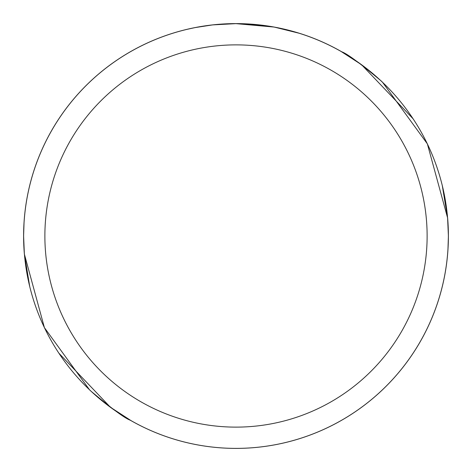 <?xml version="1.0" encoding="UTF-8"?>
<svg xmlns="http://www.w3.org/2000/svg" width="472" height="472" viewBox="0 0 472 472"><rect width="100%" height="100%" fill="white"/><g stroke="black" fill="none" stroke-linecap="round" stroke-linejoin="round"><path stroke-width="0.71" d="M341.757 51.843L341.757 51.831A212.382 212.382 0 0 0 236 23.618L263.046 25.364M273.725 27.016L236 23.641A212.365 212.365 0 0 1 448.365 236A212.365 212.365 0 0 1 130.237 420.174L130.237 420.174M341.74 51.796C347.097 53.66 360.189 63.336 381.016 80.818A212.394 212.394 0 0 1 382.509 82.228L427.361 143.866L447.586 217.869L442.299 185.608M413.071 118.761L361.605 64.764L340.967 51.383M274.728 27.199L299.106 33.229M236 44.875A191.125 191.125 0 0 1 427.125 236A191.125 191.125 0 0 1 236 427.125A191.125 191.125 0 0 1 44.875 236A191.125 191.125 0 0 1 236 44.875M447.934 250.042L448.4 236.018L447.592 217.899A212.382 212.382 0 0 1 236 448.382A212.365 212.365 0 0 1 23.635 236A212.365 212.365 0 0 1 236 23.635L213.049 24.88L236 23.635A212.382 212.382 0 0 0 24.391 254.113L29.706 286.398M212.046 24.992L195.614 27.512M187.154 29.329L194.033 27.824M58.941 353.251L110.401 407.242L131.033 420.617M24.066 221.952L23.6 235.982L24.373 254.101A212.4 212.4 0 0 1 341.746 51.796L341.734 51.82M447.627 217.899A212.4 212.4 0 0 1 130.254 420.204C124.897 418.334 111.805 408.658 90.984 391.182A212.394 212.394 0 0 1 89.491 389.772L44.409 327.656L24.373 254.101"/></g></svg>
